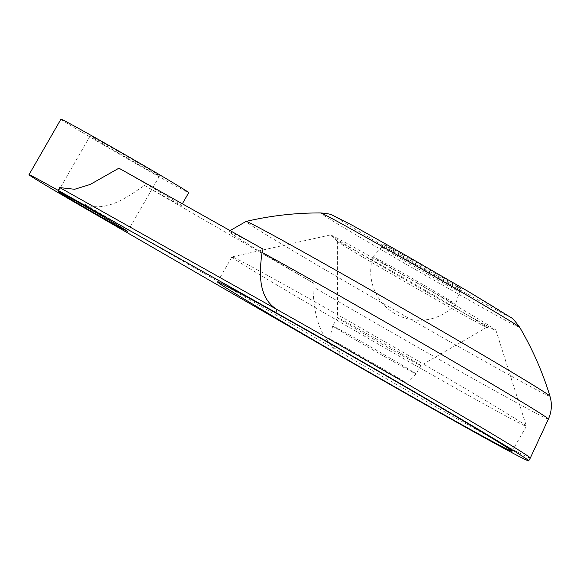 <?xml version="1.0" encoding="UTF-8"?>
<svg xmlns="http://www.w3.org/2000/svg" width="580" height="580" viewBox="0 0 580 580"><rect width="100%" height="100%" fill="white"/><g stroke="black" fill="none" stroke-linecap="round" stroke-linejoin="round"><path stroke-width="0.43" stroke-dasharray="2.9 2.17" d="M60.944 119.175A73.703 1.16 -150.1 0 0 124.265 156.926A73.703 1.16 -150.1 0 0 188.732 192.661M118.929 168.185A73.703 1.16 29.9 0 1 181.388 205.436A73.703 1.16 29.9 0 1 144.485 185.426C127.549 196.932 105.857 213.215 84.223 204.109L340.039 352.038L338.445 354.815M530.294 458.048A189.073 2.972 29.9 0 1 340.039 352.038C317.405 338.082 313.758 310.206 312.917 286.68L313.301 283.069M117.711 151.104A40.056 0.631 -150.1 0 0 90.117 135.952A40.056 0.631 -150.1 0 0 124.526 156.462A40.056 0.631 -150.1 0 0 159.565 175.885A40.056 0.631 -150.1 0 0 117.711 151.104M144.485 185.426L313.301 283.011A189.073 2.972 29.9 0 1 312.794 282.714A184.853 2.907 29.9 0 1 229.143 231.645A184.853 2.907 29.9 0 1 262.675 248.907M430.28 271.962A44.863 0.703 29.9 0 1 383.402 244.209A44.863 0.703 29.9 0 1 422.646 265.966A44.863 0.703 29.9 0 1 461.187 288.942A44.863 0.703 29.9 0 1 430.28 271.962M428.685 274.739A44.863 0.703 29.9 0 1 381.799 246.993A44.863 0.703 29.9 0 1 381.807 246.986A44.863 0.703 29.9 0 1 421.044 268.743A44.863 0.703 29.9 0 1 459.592 291.718A44.863 0.703 29.9 0 1 459.585 291.718A44.863 0.703 29.9 0 1 428.685 274.739M422.784 286.187A47.618 0.747 29.9 0 1 373.027 256.73A47.618 0.747 29.9 0 1 373.027 256.723A47.618 0.747 29.9 0 1 410.299 277.305A47.618 0.747 29.9 0 1 454.705 303.514A47.618 0.747 29.9 0 1 455.59 304.203A47.618 0.747 29.9 0 1 455.583 304.203A47.618 0.747 29.9 0 1 422.784 286.187M409.4 361.971A169.846 2.668 29.9 0 1 231.927 256.911A169.846 2.668 29.9 0 1 231.971 256.882A169.846 2.668 29.9 0 1 380.502 339.256A169.846 2.668 29.9 0 1 526.408 426.184A169.846 2.668 29.9 0 1 526.401 426.242A169.846 2.668 29.9 0 1 409.4 361.971M430.113 293.98A95.432 1.501 29.9 0 1 330.549 235.161A95.432 1.501 29.9 0 1 330.419 234.936A95.432 1.501 29.9 0 1 413.873 281.22A95.432 1.501 29.9 0 1 495.857 330.063A95.432 1.501 29.9 0 1 495.596 330.063A95.432 1.501 29.9 0 1 430.113 293.98M427.446 294.647A86.203 1.356 29.9 0 1 337.509 241.519A86.203 1.356 29.9 0 1 337.371 241.338A86.203 1.356 29.9 0 1 412.779 283.12A86.203 1.356 29.9 0 1 486.823 327.279A86.203 1.356 29.9 0 1 486.598 327.243A86.203 1.356 29.9 0 1 427.446 294.647M387.723 347.348A48.067 0.754 29.9 0 1 337.495 317.623A48.067 0.754 29.9 0 1 337.495 317.615A48.067 0.754 29.9 0 1 379.545 340.917A48.067 0.754 29.9 0 1 420.841 365.538A48.067 0.754 29.9 0 1 420.834 365.538A48.067 0.754 29.9 0 1 387.723 347.348M382.93 355.678A48.067 0.754 29.9 0 1 332.702 325.953A48.067 0.754 29.9 0 1 332.702 325.945A48.067 0.754 29.9 0 1 374.752 349.254A48.067 0.754 29.9 0 1 416.048 373.868A48.067 0.754 29.9 0 1 416.041 373.875A48.067 0.754 29.9 0 1 382.93 355.678M375.869 366.335A44.29 0.696 29.9 0 1 329.592 338.945A44.29 0.696 29.9 0 1 368.336 360.412A44.29 0.696 29.9 0 1 406.377 383.097A44.29 0.696 29.9 0 1 375.869 366.335M84.223 204.109L82.621 206.886M548.375 419.086A185.325 2.914 29.9 0 1 420.71 348.957A185.325 2.914 29.9 0 1 312.917 286.68M549.963 396.191A175.312 2.755 29.9 0 1 429.193 329.904A175.312 2.755 29.9 0 1 246.05 221.437M519.752 327.41A114.854 1.805 29.9 0 1 440.648 284.012A114.854 1.805 29.9 0 1 320.696 212.94M439.915 278.465A98.991 1.559 29.9 0 1 340.743 219.138A98.991 1.559 29.9 0 1 486.221 302.129A98.991 1.559 29.9 0 1 439.915 278.465M182.338 203.79L181.388 205.436M230.086 230.601L229.143 231.645M381.807 246.986L373.027 256.723A48.713 48.713 0 0 0 455.583 304.203L459.592 291.718L461.187 288.942M381.799 246.993L383.402 244.209M90.117 135.952L58.167 191.501M159.565 175.885L127.622 231.442M512.031 451.24L526.401 426.242M217.558 281.909L231.927 256.911M330.419 234.936L231.971 256.882M495.857 330.063L526.408 426.184M486.598 327.243L495.596 330.063M337.509 241.519L330.549 235.161M406.377 383.097L416.041 373.875L420.841 365.538L486.823 327.279M329.592 338.945L332.702 325.953L337.495 317.615L337.371 241.338"/><path stroke-width="0.87" d="M263.03 249.095L118.929 168.185L90.226 184.447L74.617 189.276L59.74 187.594L58.138 190.37A73.703 1.16 -150.1 0 0 29 174.732A73.703 1.16 -150.1 0 0 82.621 206.886L338.445 354.815A189.073 2.972 29.9 0 0 528.699 460.825L530.294 458.048A189.073 2.972 29.9 0 1 530.294 458.048A189.073 2.972 29.9 0 0 445.215 406.101A189.073 2.972 29.9 0 0 277.24 309.669C258.151 298.142 259.086 273.231 262.073 252.387A185.325 2.914 29.9 0 1 441.337 354.358A185.325 2.914 29.9 0 1 548.375 419.086L530.294 458.04M182.338 203.79L188.732 192.661A73.703 1.16 -150.1 0 0 111.722 147.066A73.703 1.16 -150.1 0 0 60.944 119.175L29 174.732M58.138 190.37L275.638 312.446A189.073 2.972 29.9 0 1 443.714 408.936A189.073 2.972 29.9 0 1 528.699 460.825M275.638 312.446L277.24 309.669L59.74 187.594M85.767 206.661A40.056 0.631 -150.1 0 0 58.167 191.501A40.056 0.631 -150.1 0 0 92.582 212.019A40.056 0.631 -150.1 0 0 127.622 231.442A40.056 0.631 -150.1 0 0 85.767 206.661M395.024 386.969A169.846 2.668 29.9 0 1 217.558 281.909A169.846 2.668 29.9 0 1 366.125 364.262A169.846 2.668 29.9 0 1 512.031 451.24A169.846 2.668 29.9 0 1 395.024 386.969M263.015 249.146L262.073 252.387M230.086 230.601L246.05 221.437A175.312 2.755 29.9 0 1 399.359 306.465A175.312 2.755 29.9 0 1 549.963 396.191C542.59 372.077 532.52 349.153 519.752 327.41A114.854 1.805 29.9 0 0 421.102 268.656A114.854 1.805 29.9 0 0 320.696 212.94C326.982 213.447 330.926 214.201 332.514 215.209L352.734 225.526L401.614 252.945L468.415 291.566L510.313 317.159C512.067 317.709 515.214 321.124 519.752 327.41M548.375 419.086C551.051 413.228 551.921 407.124 551 400.773L549.963 396.191M246.05 221.437C270.599 215.68 295.481 212.845 320.696 212.94"/></g></svg>
